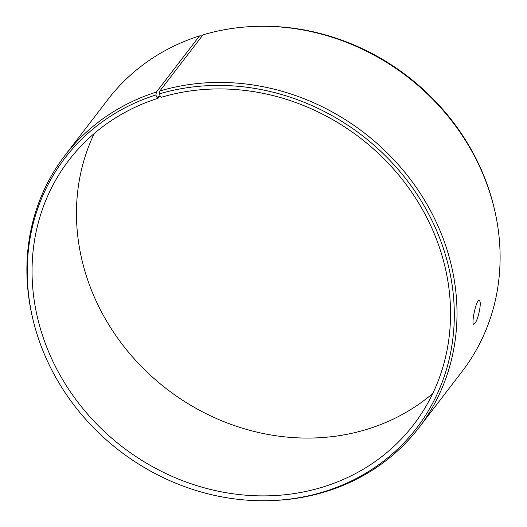 <?xml version="1.0" encoding="UTF-8"?>
<svg xmlns="http://www.w3.org/2000/svg" width="527" height="527" viewBox="0 0 527 527"><rect width="100%" height="100%" fill="white"/><g stroke="black" fill="none" stroke-linecap="round" stroke-linejoin="round"><path stroke-width="0.79" d="M432.759 393.485A217.243 194.924 37.5 0 1 166.98 389.189A217.243 194.924 37.5 0 1 94.241 133.515M419.037 427.555A223.277 200.339 37.5 0 0 409.242 177.836A223.277 200.339 37.5 0 0 159.892 90.973L202.987 34.848A223.277 200.339 37.5 0 1 256.135 26.39L257.505 26.35A221.696 198.923 37.5 0 1 494.161 208.086L494.478 209.423A223.277 200.339 37.5 0 1 462.139 371.43L419.037 427.555A223.277 200.339 37.5 0 1 270.865 500.61L269.495 500.65A221.696 198.923 37.5 0 1 32.839 318.914A221.696 198.923 37.5 0 1 155.867 94.965L156.835 97.225L158.093 98.272L160.043 95.73M201.643 36.594L201.307 35.803L199.529 35.908L156.433 92.034L155.867 94.965M256.135 26.39A223.277 200.339 37.5 0 1 494.478 209.423M32.839 318.914L32.522 317.577A223.277 200.339 37.5 0 1 64.861 155.57L107.963 99.445A223.277 200.339 37.5 0 1 199.529 35.908M159.892 90.973L159.299 93.911A221.696 198.923 37.5 0 1 446.962 260.279A221.696 198.923 37.5 0 1 269.495 500.65M64.861 155.57A223.277 200.339 37.5 0 1 156.433 92.034M159.299 93.911L160.228 96.177L156.835 97.225M160.228 96.177L161.46 97.238A217.243 194.924 37.5 0 1 404.071 181.756A217.243 194.924 37.5 0 1 413.603 424.722A217.243 194.924 37.5 0 1 122.58 447.008A217.243 194.924 37.5 0 1 68.997 160.089A217.243 194.924 37.5 0 1 158.093 98.272M474.84 323.453L473.714 324.237C471.125 324.408 476.092 299.25 479.129 300.713C482.218 300.673 478.318 319.718 474.84 323.453"/></g></svg>
